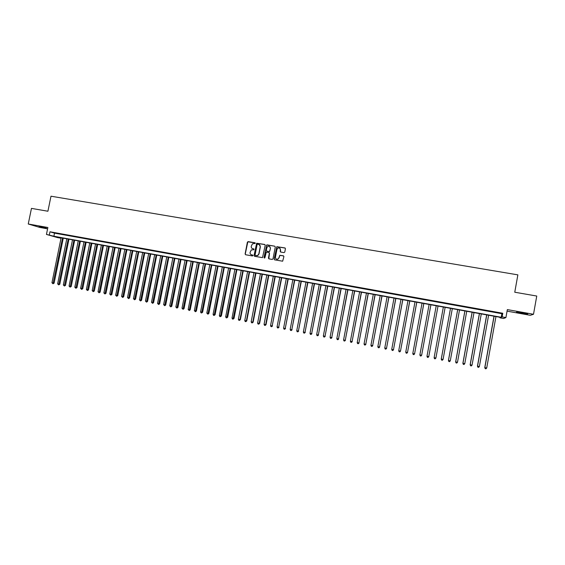 <?xml version="1.0" encoding="UTF-8"?>
<svg xmlns="http://www.w3.org/2000/svg" width="565" height="565" viewBox="0 0 565 565"><rect width="100%" height="100%" fill="white"/><g stroke="black" fill="none" stroke-linecap="round" stroke-linejoin="round"><path stroke-width="0.85" d="M255.323 243.324L254.963 242.788L248.162 241.615L247.392 242.159L245.104 253.975L245.62 254.737L252.421 255.938L252.958 255.557L251.722 254.864C250.5 254.518 249.949 253.692 250.076 252.4L251.34 249.907L253.904 249.772L253.784 248.897L252.901 248.748C251.679 248.402 251.135 247.583 251.256 246.291L252.428 243.854L255.323 243.324M255.182 242.886L247.83 241.813L245.267 254.045L245.542 254.723M252.795 255.105L251.722 254.864M253.989 248.996L252.901 248.748M522.689 312.812L516.452 312.163L527.731 313.921L522.689 312.812M39.027 226.325L46.245 227.97L39.027 226.325M283.997 252.619L284.781 252.068L285.424 248.713L284.894 247.936L276.822 246.665L274.138 259.081L274.661 259.858L282.648 261.2L283.905 256.616L283.383 255.832L279.753 255.288L278.919 257.817L277.683 259.222C276.179 259.406 275.43 258.735 275.438 257.202L276.949 249.356L278.022 248.007C279.597 247.689 280.402 248.339 280.431 249.956L280.176 251.27L280.699 252.047L283.997 252.619M502.13 316.887L505.915 317.572L503.634 318.483L499.976 317.82L500.83 317.445L55.977 236.841L60.384 238.105L57.574 237.597L46.45 234.419L53.887 236.248L501.24 317.269L502.13 316.887L502.779 313.264L49.974 231.791L49.332 234.941M46.45 234.419L47.863 227.497L28.25 223.994L31.463 208.386L47.912 211.239L50.991 196.203L517.865 274.858L514.764 292.225L536.75 296.039L533.508 314.274L507.342 309.599L505.915 317.572M265.218 245.231L264.703 244.461L256.651 243.24L254.045 255.542L254.554 256.312L262.513 257.619L265.218 245.231M267.125 244.878L274.767 246.192L275.289 246.969L273.001 258.883L272.224 259.427L268.947 258.855L268.424 258.078L269.357 253.247L268.834 252.477L266.292 252.145L264.929 257.668L264.625 258.021L264.017 257.506L266.708 244.949L274.767 246.192M507.066 311.138L530.309 315.298L533.508 314.274M28.25 223.994L39.818 227.441L47.587 228.839M58.23 233.529L54.777 232.907L58.23 233.529M64.007 234.574L60.54 233.945L64.007 234.574M69.806 235.612L66.324 234.991L69.806 235.612M75.625 236.664L72.129 236.036L75.625 236.664M81.466 237.717L77.963 237.081L81.466 237.717M87.328 238.769L83.811 238.133L87.328 238.769M93.218 239.828L89.68 239.193L93.218 239.828M99.122 240.895L95.577 240.252L99.122 240.895M105.055 241.961L101.488 241.319L105.055 241.961M111.001 243.028L107.428 242.385L111.001 243.028M116.976 244.108L113.388 243.459L116.976 244.108M122.972 245.182L119.37 244.539L122.972 245.182M128.989 246.269L125.381 245.62L128.989 246.269M135.035 247.357L131.405 246.7L135.035 247.357M141.095 248.445L137.457 247.795L141.095 248.445M147.183 249.546L143.531 248.882L147.183 249.546M153.292 250.641L149.626 249.984L153.292 250.641M159.429 251.75L155.742 251.086L159.429 251.75M165.587 252.859L161.887 252.188L165.587 252.859M171.767 253.968L168.052 253.304L171.767 253.968M177.968 255.083L174.246 254.412L177.968 255.083M184.197 256.206L180.454 255.535L184.197 256.206M190.447 257.329L186.697 256.658L190.447 257.329M196.726 258.459L192.955 257.781L196.726 258.459M203.026 259.596L199.24 258.911L203.026 259.596M209.347 260.733L205.547 260.048L209.347 260.733M215.696 261.877L211.882 261.192L215.696 261.877M222.073 263.022L218.245 262.337L222.073 263.022M228.465 264.173L224.623 263.481L228.465 264.173M234.892 265.331L231.036 264.639L234.892 265.331M241.34 266.489L237.47 265.797L241.34 266.489M247.809 267.655L243.925 266.955L247.809 267.655M254.314 268.827L250.408 268.128L254.314 268.827M260.832 269.999L256.92 269.293L260.832 269.999M267.386 271.179L263.452 270.473L267.386 271.179M273.961 272.365L270.014 271.652L273.961 272.365M280.558 273.552L276.596 272.839L280.558 273.552M287.19 274.745L283.206 274.032L287.19 274.745M293.842 275.946L289.845 275.226L293.842 275.946M300.524 277.147L296.512 276.426L300.524 277.147M307.226 278.354L303.2 277.627L307.226 278.354M313.963 279.562L309.917 278.835L313.963 279.562M320.722 280.784L316.661 280.049L320.722 280.784M327.509 282.006L323.434 281.271L327.509 282.006M334.325 283.227L330.228 282.493L334.325 283.227M341.168 284.463L337.058 283.722L341.168 284.463M348.033 285.699L343.908 284.958L348.033 285.699M354.933 286.942L350.787 286.194L354.933 286.942M361.854 288.185L357.702 287.437L361.854 288.185M368.811 289.435L364.637 288.687L368.811 289.435M375.789 290.693L371.601 289.944L375.789 290.693M382.802 291.957L378.592 291.201L382.802 291.957M389.836 293.221L385.613 292.465L389.836 293.221M396.905 294.499L392.661 293.729L396.905 294.499M404.003 295.77L399.738 295.008L404.003 295.77M411.129 297.056L406.849 296.286L411.129 297.056M418.277 298.341L413.983 297.571L418.277 298.341M425.466 299.634L421.151 298.864L425.466 299.634M432.677 300.933L428.348 300.156L432.677 300.933M439.923 302.24L435.573 301.456L439.923 302.24M447.19 303.546L442.826 302.762L447.169 303.645M454.493 304.86L450.079 304.168L454.493 304.86M461.831 306.181L457.375 305.481L461.831 306.181M469.19 307.508L464.705 306.802L469.19 307.508M476.585 308.843L472.065 308.123L476.585 308.843M484.014 310.178L479.459 309.458L484.014 310.178M491.472 311.52L486.882 310.792L491.472 311.52M49.974 231.791L54.523 233.133L501.875 313.702L502.779 313.264M494.333 312.134L498.959 312.869L494.333 312.134M500.067 317.311L499.976 317.82M60.476 237.66L60.384 238.105M54.523 233.133L53.887 236.248M501.875 313.702L501.24 317.269M252.386 248.586L253.056 248.826M251.256 254.723L251.877 254.942M264.985 244.589L256.8 243.331L254.194 255.62L254.469 256.291M257.626 244.193L257.089 244.581L255.083 254.977L255.444 255.521L257.584 255.528L258.841 253.932L260.211 246.82C260.338 245.521 259.787 244.702 258.558 244.355L257.626 244.193M259.293 244.638L260.366 246.905L258.989 254.01L257.739 255.606L255.592 255.592M269.102 252.59L269.498 253.325L268.834 258.819M267.266 244.963L266.489 245.514L264.335 258.036M270.317 248.247C270.268 246.58 269.441 245.945 267.838 246.34L266.857 247.647L266.327 250.401L266.842 251.171L269.011 251.552L269.788 251.001L270.458 248.325L269.576 246.439M270.458 248.325L269.526 251.587L266.991 251.256M279.71 248.162L280.565 250.041L280.551 251.997M276.384 259.137L277.818 259.3L278.919 257.817M283.658 255.959L279.887 255.366L279.054 257.887M285.198 248.077L276.956 246.75L274.272 259.158L274.541 259.822M61.112 237.773L51.945 282.733L53.364 283.009L54.113 283.136L63.273 238.162M54.113 283.136L52.997 283.771L62.531 238.027M52.997 283.771L51.945 282.733M66.797 238.804L57.63 283.849L59.057 284.124L59.791 284.244L68.958 239.193M59.791 284.244L58.682 284.887L68.224 239.059M58.682 284.887L57.63 283.849M72.511 239.835L63.337 284.965L64.77 285.247L65.498 285.367L74.658 240.231M65.498 285.367L64.396 286.01L73.937 240.097M64.396 286.01L63.337 284.965M78.238 240.874L69.064 286.088L70.498 286.37L71.218 286.49L80.385 241.262M71.218 286.49L70.124 287.133L79.672 241.135M70.124 287.133L69.064 286.088M83.987 241.919L74.813 287.218L76.254 287.5L76.96 287.613L86.134 242.307M76.96 287.613L75.872 288.263L85.428 242.18M75.872 288.263L74.813 287.218M89.757 242.964L80.583 288.348L82.031 288.63L82.723 288.743L91.897 243.353M82.723 288.743L81.642 289.393L91.205 243.225M81.642 289.393L80.583 288.348M95.556 244.016L86.374 289.485L87.822 289.767L88.507 289.88L97.689 244.398M88.507 289.88L87.427 290.53L97.003 244.278M87.427 290.53L86.374 289.485M101.368 245.069L92.187 290.622L93.642 290.911L94.32 291.017L103.494 245.45M94.32 291.017L93.239 291.674L102.823 245.33M93.239 291.674L92.187 290.622M107.202 246.121L98.02 291.766L99.482 292.056L100.146 292.162L109.328 246.51M100.146 292.162L99.08 292.818L108.664 246.389M99.08 292.818L98.02 291.766M113.064 247.188L103.875 292.917L105.337 293.207L105.994 293.306L115.182 247.569M105.994 293.306L104.935 293.97L114.526 247.449M104.935 293.97L103.875 292.917M118.94 248.254L109.751 294.068L111.22 294.358L111.863 294.457L121.051 248.635M111.863 294.457L110.811 295.121L120.416 248.515M110.811 295.121L109.751 294.068M124.844 249.32L115.648 295.227L117.125 295.516L117.76 295.615L126.948 249.702M117.76 295.615L116.708 296.279L126.32 249.589M116.708 296.279L115.648 295.227M130.762 250.394L121.567 296.385L123.05 296.682L123.671 296.773L132.867 250.775M123.671 296.773L122.626 297.444L132.245 250.662M122.626 297.444L121.567 296.385M136.709 251.467L127.506 297.55L128.997 297.847L129.611 297.939L138.806 251.849M129.611 297.939L128.573 298.61L138.199 251.743M128.573 298.61L127.506 297.55M142.677 252.548L133.474 298.723L134.964 299.012L135.572 299.111L144.767 252.929M135.572 299.111L134.534 299.782L144.167 252.823M134.534 299.782L133.474 298.723M148.666 253.636L139.456 299.895L140.96 300.192L141.554 300.283L150.749 254.017M141.554 300.283L140.523 300.961L150.163 253.911M140.523 300.961L139.456 299.895M154.676 254.723L145.466 301.074L146.978 301.371L147.557 301.456L156.759 255.105M147.557 301.456L146.533 302.141L156.18 254.999M146.533 302.141L145.466 301.074M160.707 255.818L151.498 302.261L153.009 302.55L153.581 302.642L162.784 256.192M153.581 302.642L152.564 303.327L162.219 256.093M152.564 303.327L151.498 302.261M166.767 256.92L157.557 303.447L159.069 303.744L159.627 303.829L168.836 257.294M159.627 303.829L158.617 304.514L168.278 257.188M158.617 304.514L157.557 303.447M172.841 258.021L163.631 304.634L165.157 304.938L165.7 305.015L174.91 258.396M165.7 305.015L164.697 305.707L174.366 258.297M164.697 305.707L163.631 304.634M178.943 259.123L169.733 305.835L171.259 306.131L171.795 306.216L181.005 259.497M171.795 306.216L170.8 306.901L180.475 259.399M170.8 306.901L169.733 305.835M185.066 260.232L175.856 307.035L177.389 307.332L177.911 307.409L187.121 260.606M177.911 307.409L176.923 308.109L186.605 260.514M176.923 308.109L175.856 307.035M191.217 261.348L182.001 308.236L183.54 308.539L184.049 308.617L193.265 261.715M184.049 308.617L183.067 309.316L192.757 261.623M183.067 309.316L182.001 308.236M197.39 262.464L188.166 309.451L189.713 309.754L190.214 309.825L199.431 262.838M190.214 309.825L189.233 310.524L198.937 262.746M189.233 310.524L188.166 309.451M203.584 263.587L194.36 310.665L195.914 310.969L196.401 311.04L205.618 263.954M196.401 311.04L195.426 311.739L205.137 263.869M195.426 311.739L194.36 310.665M209.799 264.717L200.575 311.88L202.136 312.191L202.616 312.254L211.833 265.084M202.616 312.254L201.649 312.961L211.359 264.999M201.649 312.961L201.02 312.841L200.575 311.88M216.042 265.847L206.818 313.109L208.379 313.413L208.845 313.476L218.069 266.214M208.845 313.476L207.885 314.189L217.603 266.129M207.885 314.189L206.818 313.109M222.306 266.984L213.083 314.338L214.651 314.641L215.103 314.705L224.326 267.344M215.103 314.705L214.149 315.418L223.874 267.266M214.149 315.418L213.521 315.298L213.083 314.338M228.599 268.121L219.368 315.567L220.943 315.877L221.388 315.941L230.612 268.488M221.388 315.941L220.442 316.654L230.174 268.403M220.442 316.654L219.806 316.527L219.368 315.567M234.913 269.265L225.682 316.803L227.264 317.113L227.695 317.177L236.919 269.625M227.695 317.177L226.749 317.89L236.495 269.554M226.749 317.89L226.12 317.77L225.682 316.803M241.248 270.416L232.017 318.046L233.606 318.356L234.023 318.413L243.247 270.776M234.023 318.413L233.091 319.14L242.837 270.699M233.091 319.14L232.455 319.013L232.017 318.046M247.611 271.567L238.374 319.296L239.97 319.606L240.379 319.663L249.603 271.927M240.379 319.663L239.447 320.383L239.97 319.606L249.2 271.857M239.447 320.383L238.811 320.263L238.374 319.296M253.996 272.726L244.765 320.546L246.361 320.863L246.757 320.913L255.987 273.086M246.757 320.913L245.832 321.64L246.361 320.863L255.599 273.015M245.832 321.64L245.196 321.513L244.765 320.546M260.409 273.884L251.171 321.803L252.781 322.121L253.155 322.17L262.386 274.244M253.155 322.17L252.244 322.898L252.781 322.121L262.012 274.173M252.244 322.898L251.602 322.77L251.171 321.803M266.842 275.049L257.605 323.067L259.215 323.385L259.589 323.427L268.82 275.409M259.589 323.427L258.678 324.162L259.215 323.385L268.453 275.346M258.678 324.162L258.036 324.035L257.605 323.067M273.305 276.221L264.067 324.331L265.684 324.649L266.037 324.691L275.275 276.575M266.037 324.691L265.14 325.433L265.684 324.649L274.922 276.518M265.14 325.433L264.491 325.306L264.067 324.331M279.788 277.394L270.55 325.602L272.175 325.927L281.751 277.754M272.514 325.963L271.624 326.704L272.175 325.927L281.412 277.69M271.624 326.704L270.974 326.577L270.55 325.602M286.3 278.573L277.062 326.881L278.693 327.199L288.256 278.933M279.018 327.241L278.135 327.983L278.693 327.199L287.931 278.87M278.135 327.983L277.486 327.855L277.062 326.881M292.832 279.76L283.595 328.166L285.233 328.484L294.782 280.113M285.551 328.519L284.668 329.268L285.233 328.484L294.471 280.056M284.668 329.268L284.018 329.141L283.595 328.166M299.401 280.946L290.156 329.452L291.801 329.769L301.343 281.299M292.105 329.805L291.229 330.553L291.801 329.769L301.039 281.25M291.229 330.553L290.572 330.426L290.156 329.452M305.983 282.14L296.745 330.744L298.391 331.069L307.918 282.493M298.68 331.097L297.819 331.853L298.391 331.069L307.635 282.444M297.819 331.853L297.162 331.719L296.745 330.744M312.6 283.34L303.356 332.036L305.008 332.361L314.528 283.694M305.291 332.389L304.429 333.145L305.008 332.361L314.253 283.644M304.429 333.145L303.772 333.018L303.356 332.036M319.239 284.541L309.994 333.343L311.654 333.668L321.16 284.894M311.915 333.689L311.068 334.452L311.654 333.668L320.899 284.845M311.068 334.452L310.404 334.325L309.994 333.343M325.899 285.749L316.654 334.649L318.328 334.974L327.813 286.102M318.575 334.996L317.735 335.758L318.328 334.974L327.573 286.052M317.735 335.758L317.071 335.631L316.654 334.649M332.594 286.964L323.349 335.963L325.023 336.288L334.501 287.31M325.256 336.309L324.423 337.072L325.023 336.288L334.268 287.267M324.423 337.072L323.759 336.945L323.349 335.963M339.311 288.185L330.066 337.277L331.747 337.609L341.211 288.524M331.973 337.623L331.147 338.393L331.747 337.609L340.992 288.489M331.147 338.393L330.469 338.266L330.066 337.277M346.055 289.407L336.811 338.597L338.499 338.929L347.948 289.746M338.703 338.944L337.891 339.72L338.499 338.929L347.743 289.711M337.891 339.72L337.213 339.586L336.811 338.597M352.828 290.629L343.577 339.925L345.279 340.257L354.714 290.975M345.469 340.271L344.657 341.048L345.279 340.257L354.523 290.94M344.657 341.048L343.979 340.914L343.577 339.925M359.623 291.865L350.378 341.26L352.08 341.592L361.501 292.204M352.256 341.606L351.458 342.383L352.08 341.592L361.325 292.169M351.458 342.383L350.773 342.249L350.378 341.26M366.452 293.101L357.2 342.602L358.909 342.934L368.324 293.44M359.079 342.941L358.281 343.725L358.909 342.934L368.161 293.412M358.281 343.725L357.596 343.591L357.2 342.602M373.303 294.344L364.051 343.944L365.774 344.283L375.167 294.676M365.922 344.283L365.138 345.067L365.774 344.283L375.019 294.655M365.138 345.067L364.446 344.933L364.051 343.944M380.181 295.587L370.93 345.293L372.66 345.632L382.039 295.926M372.794 345.632L372.017 346.423L372.66 345.632L381.905 295.898M372.017 346.423L371.325 346.288L370.93 345.293M387.089 296.837L377.837 346.649L379.574 346.988L388.939 297.176M379.694 346.981L378.924 347.779L379.574 346.988L388.819 297.155M378.924 347.779L378.232 347.645L377.837 346.649M394.024 298.094L384.772 348.005L386.509 348.351L395.86 298.426M386.622 348.344L385.86 349.142L386.509 348.351L395.761 298.412M385.86 349.142L385.161 349.001L384.772 348.005M400.988 299.358L391.736 349.375L393.48 349.714L402.817 299.69M393.572 349.707L392.823 350.505L393.48 349.714L402.732 299.676M392.823 350.505L392.124 350.371L391.736 349.375M407.972 300.622L398.728 350.745L400.479 351.084L409.802 300.954M400.557 351.077L399.808 351.882L400.479 351.084L409.731 300.94M399.808 351.882L399.109 351.741L398.728 350.745M414.993 301.894L405.748 352.122L407.506 352.468L416.808 302.226M407.57 352.447L406.828 353.259L407.506 352.468L416.751 302.211M406.828 353.259L406.129 353.118L405.748 352.122M422.041 303.172L412.796 353.499L414.562 353.845L423.849 303.497M414.604 353.831L413.877 354.643L414.562 353.845L423.807 303.49M413.877 354.643L413.17 354.502L412.796 353.499M429.118 304.457L419.873 354.891L421.645 355.237L430.918 304.782M421.674 355.216L420.953 356.035L421.645 355.237L430.89 304.775M420.953 356.035L420.247 355.894L419.873 354.891M428.771 356.607L438.016 306.068L428.771 356.607L428.058 357.426L427.352 357.285L426.978 356.282L428.757 356.635M436.222 305.743L426.978 356.282M435.898 358.033L435.191 358.832L434.478 358.69L434.111 357.68L443.356 307.035L434.111 357.659L435.898 358.033L445.142 307.36M450.503 308.328L441.258 359.058L443.066 359.439L452.311 308.66M450.517 308.335L441.272 359.086L441.639 360.096L441.258 359.058M443.066 359.439L442.36 360.237L441.639 360.096M457.678 309.627L448.433 360.463L450.27 360.851L459.514 309.959M457.707 309.634L448.462 360.498L448.829 361.508L448.433 360.463M450.27 360.851L449.549 361.649L448.829 361.508M464.882 310.934L455.644 361.875L457.495 362.271L466.739 311.273M464.931 310.941L455.687 361.911L456.047 362.921L455.644 361.875M457.495 362.271L456.774 363.069L456.047 362.921M472.114 312.247L462.876 363.295L464.755 363.691L474 312.586M472.178 312.254L462.94 363.337L463.3 364.347L462.876 363.295M464.755 363.691L464.027 364.489L463.3 364.347M479.381 313.561L470.144 364.722L472.043 365.124L481.288 313.907M479.459 313.575L470.221 364.764L470.574 365.774L470.144 364.722M472.043 365.124L471.309 365.922L470.574 365.774M486.677 314.882L477.439 366.155L479.36 366.558L488.605 315.235M486.769 314.903L477.531 366.198L477.884 367.215L477.439 366.155M479.36 366.558L478.619 367.356L477.884 367.215M494.001 316.209L484.763 367.589L486.712 367.999L495.95 316.562M494.114 316.231L484.869 367.638L485.222 368.655L484.763 367.589M486.712 367.999L485.964 368.797L485.222 368.655"/></g></svg>
